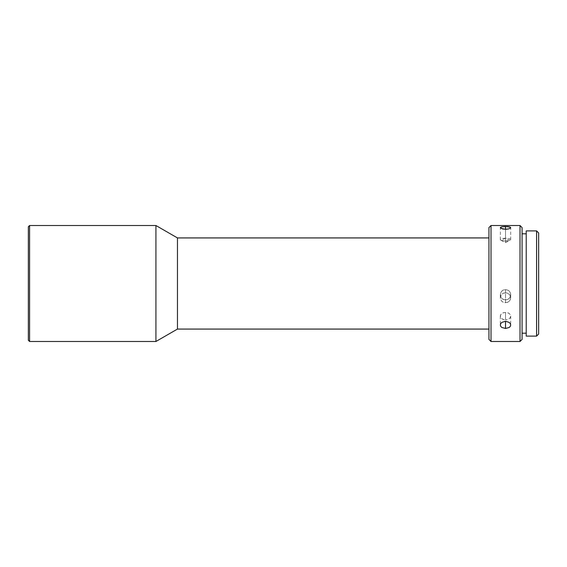 <?xml version="1.0" encoding="UTF-8"?>
<svg xmlns="http://www.w3.org/2000/svg" width="567" height="567" viewBox="0 0 567 567"><rect width="100%" height="100%" fill="white"/><g stroke="black" fill="none" stroke-linecap="round" stroke-linejoin="round"><path stroke-width="0.43" stroke-dasharray="2.83 2.13" d="M505.516 312.509A5.181 3.615 180 0 0 500.335 316.124A5.181 3.615 180 0 0 505.516 319.738L505.516 312.509L505.516 319.738C498.832 319.958 498.832 312.282 505.516 312.509C512.192 312.282 512.192 319.958 505.516 319.738L505.516 312.509L505.516 319.738A5.181 3.615 180 0 0 510.69 316.124A5.181 3.615 180 0 0 505.516 312.509M500.732 323.608L501.852 322.375M505.516 299.759A5.181 5.018 180 0 1 500.335 294.741A5.181 5.018 180 0 1 505.516 289.723L505.516 292.728L503.524 293.118L501.852 294.23L500.732 295.875L500.335 297.81L500.732 299.716L501.852 301.325L503.531 302.388L505.516 302.764L505.516 289.723C498.832 289.411 498.832 300.063 505.516 299.759C512.192 300.063 512.192 289.411 505.516 289.723L505.516 302.764L508.393 301.935L510.3 299.716L510.591 296.825L509.173 294.223L506.522 292.827L503.524 293.118L501.207 295.003L500.335 297.81L501.207 300.574L502.638 301.935L504.502 302.672L507.493 302.388L509.173 301.318L510.3 299.716L510.69 297.803L510.3 295.875L509.173 294.223L507.493 293.118L505.516 292.728L505.516 289.723A5.181 5.018 180 0 1 510.69 294.741A5.181 5.018 180 0 1 505.516 299.759M505.516 238.239A5.181 1.403 0 0 0 500.335 239.643A5.181 1.403 0 0 0 505.516 241.046L505.516 229.309L505.516 242.633L505.516 241.046L500.937 240.302L505.516 238.239L510.087 240.302L505.516 241.046L505.516 242.633L505.516 229.309L505.516 241.046A5.181 1.403 0 0 0 510.69 239.643A5.181 1.403 0 0 0 505.516 238.239M488.945 329.066L488.945 227.58L488.945 329.066M500.335 239.643L500.434 227.417M522.079 233.795L522.079 333.205L522.079 233.795M526.226 333.205L526.226 230.897L526.226 333.205M538.65 334.034L538.65 232.966L538.65 334.034M536.58 230.897L536.58 336.103L536.58 230.897M522.079 339.42L522.079 227.58L522.079 339.42M522.079 333.205L522.079 234.752L522.079 333.205M491.015 341.49L491.015 225.51L491.015 341.49M520.01 225.51L520.01 341.49L520.01 225.51M177.464 329.066L177.464 237.934L177.464 329.066M155.925 341.49L155.925 225.51L155.925 341.49M29.59 341.49L29.59 225.51L29.59 341.49M28.35 226.757L28.35 340.243L28.35 226.757M510.3 228.253L509.173 228.785M510.69 297.803L510.69 294.741M509.173 322.382L510.3 323.608M500.335 316.124L500.335 325.019M500.335 294.741L500.335 297.803M500.937 240.302L505.516 242.633L510.087 240.302M510.69 239.643L510.69 227.679M510.69 316.124L510.69 325.019"/><path stroke-width="0.85" d="M29.59 225.51L28.35 226.757L28.35 340.243L29.59 341.49L29.59 225.51L29.59 341.49L155.925 341.49L155.925 225.51L29.59 225.51L155.925 225.51L155.925 341.49L177.464 329.066L177.464 237.934L155.925 225.51L177.464 237.934L177.464 329.066L488.945 329.066L177.464 329.066L155.925 341.49L29.59 341.49L28.35 340.243L28.35 226.757L29.59 225.51M536.58 336.103L538.65 334.034L538.65 232.966L536.58 230.897L536.58 336.103L536.58 230.897L526.226 230.897L526.226 336.103L536.58 336.103L526.226 336.103L526.226 230.897L536.58 230.897L538.65 232.966L538.65 334.034L536.58 336.103M491.015 225.51L488.945 227.58L488.945 339.42L491.015 341.49L491.015 225.51L491.015 341.49L520.01 341.49L522.079 339.42L522.079 227.58L520.01 225.51L520.01 341.49L520.01 225.51L491.015 225.51L520.01 225.51L522.079 227.58L522.079 339.42L520.01 341.49L491.015 341.49L488.945 339.42L488.945 227.58L491.015 225.51M501.774 322.439L505.516 321.234L505.516 328.463L501.852 327.485L500.732 326.372L500.335 325.011L500.767 323.544M500.335 325.019L500.732 323.608L501.852 322.375L505.516 321.234L509.173 322.382L510.3 323.608L510.69 325.019L510.3 326.379L509.173 327.492L505.516 328.463L501.852 327.485L500.732 326.372L500.335 325.011M500.434 227.417L501.852 226.8L505.516 226.502L505.516 229.309L500.732 228.253L500.335 227.679L501.852 226.8L507.493 226.573L509.818 226.97L510.69 227.679L509.173 228.785L506.522 229.274L502.631 228.997L500.335 227.679L500.732 228.253M488.945 237.934L177.464 237.934L488.945 237.934M522.079 333.205L526.226 333.205L522.079 333.205M526.226 233.795L522.079 233.795L526.226 233.795M509.173 228.785L505.516 229.309L505.516 226.502L510.3 227.176L510.69 227.679L510.286 228.26M510.3 227.176L510.69 227.679M510.279 323.573L510.69 325.019L510.3 326.379L509.173 327.492L505.516 328.463L505.516 321.234L509.258 322.439"/></g></svg>
